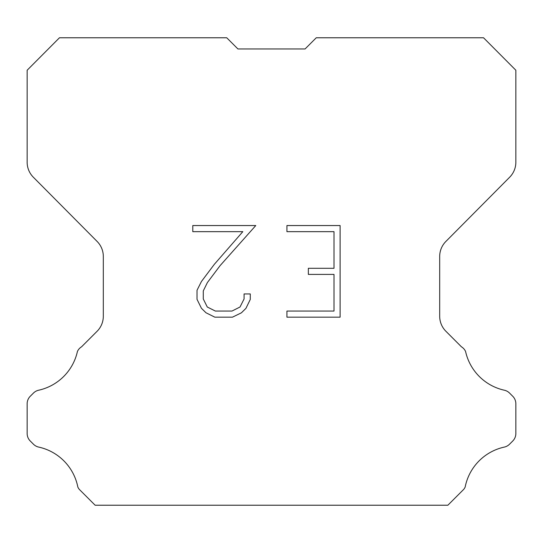 <?xml version="1.0" encoding="UTF-8"?>
<svg xmlns="http://www.w3.org/2000/svg" width="543" height="543" viewBox="0 0 543 543"><rect width="100%" height="100%" fill="white"/><g stroke="black" fill="none" stroke-linecap="round" stroke-linejoin="round"><path stroke-width="0.81" d="M237.915 48.951L305.085 48.951L237.915 48.951L305.085 48.951L237.915 48.951L305.085 48.951L237.915 48.951L305.085 48.951L237.915 48.951L305.085 48.951L237.915 48.951L305.085 48.951L237.915 48.951L305.085 48.951L237.915 48.951L305.085 48.951L237.915 48.951L305.085 48.951L237.915 48.951L305.085 48.951L237.915 48.951L305.085 48.951L237.915 48.951L305.085 48.951L316.264 37.772L483.535 37.772L515.85 70.237L515.85 162.228A21.245 21.245 0 0 1 509.68 177.201L445.857 241.472A21.245 21.245 0 0 0 439.687 256.439L439.687 316.257A21.245 21.245 0 0 0 445.912 331.278L461.428 346.801A10.622 10.622 0 0 1 465.575 351.457A50.994 50.994 0 0 0 504.338 390.213A10.622 10.622 0 0 1 509.551 393.071L512.741 396.261A10.622 10.622 0 0 1 515.85 403.768L515.85 433.504A10.622 10.622 0 0 1 512.741 441.018L509.253 444.5A10.622 10.622 0 0 1 504.08 447.14A50.994 50.994 0 0 0 465.168 487.017A10.236 10.236 0 0 1 463.702 489.386L447.86 505.228L95.14 505.228L79.298 489.386A10.236 10.236 0 0 1 77.832 487.017A50.994 50.994 0 0 0 38.92 447.14A10.622 10.622 0 0 1 33.747 444.5L30.259 441.018A10.622 10.622 0 0 1 27.15 433.504L27.15 403.768A10.622 10.622 0 0 1 30.259 396.261L33.449 393.071A10.622 10.622 0 0 1 38.662 390.213A50.994 50.994 0 0 0 77.425 351.457A10.622 10.622 0 0 1 81.572 346.801L97.088 331.278A21.245 21.245 0 0 0 103.313 316.257L103.313 256.439A21.245 21.245 0 0 0 97.143 241.472L33.32 177.201A21.245 21.245 0 0 1 27.15 162.228L27.15 70.237L59.465 37.772L226.736 37.772L237.915 48.951M333.999 311.064L333.999 274.412L308.349 274.412L308.349 268.303L333.999 268.303L333.999 231.657L286.935 231.657L286.935 225.549L340.108 225.549L340.108 317.173L286.935 317.173L286.935 311.064L333.999 311.064M250.282 293.939L250.282 299.431L245.931 308.376L241.397 312.822L232.452 317.173L214.852 317.173L205.967 312.754L201.433 308.281L197.021 299.336L197.021 290.267L201.433 281.505L214.376 264.271L242.83 231.657L192.785 231.657L192.785 225.549L255.773 225.549L220.105 265.622L207.399 282.55L203.279 290.912L203.279 298.955L207.277 307.012L215.388 311.064L231.97 311.064L240.026 306.999L244.078 298.955L244.078 293.939L250.282 293.939"/></g></svg>
